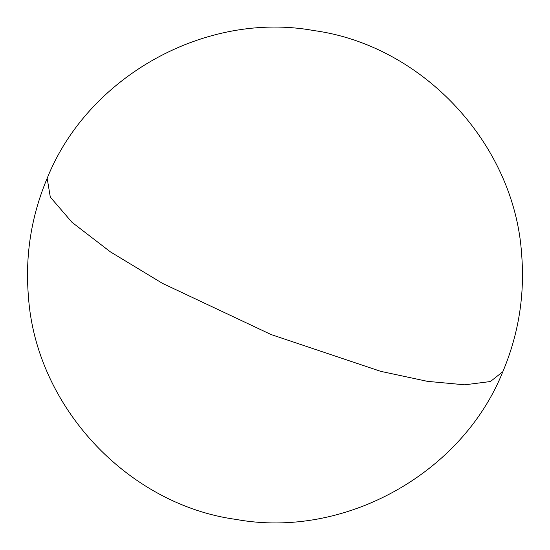 <?xml version="1.0" encoding="UTF-8"?>
<svg xmlns="http://www.w3.org/2000/svg" width="550" height="550" viewBox="0 0 550 550"><rect width="100%" height="100%" fill="white"/><g stroke="black" fill="none" stroke-linecap="round" stroke-linejoin="round"><path stroke-width="0.82" d="M47.169 178.289C31.274 216.116 25.025 255.468 28.414 296.354C35.668 406.168 127.394 504.687 236.156 519.441C344.135 539.151 461.938 473.853 502.831 371.711C518.726 333.884 524.975 294.532 521.586 253.646C514.332 143.832 422.606 45.313 313.844 30.559C205.865 10.849 88.062 76.148 47.169 178.289L50.297 197.086L71.988 222.31L110.447 251.893L162.504 283.381L271.157 334.572L380.744 371.353L427.426 381.349L464.743 384.814L490.401 381.535L502.831 371.711L490.401 381.535L464.743 384.814L427.426 381.349L380.744 371.353L271.157 334.572L162.504 283.381L110.447 251.893L71.988 222.31L50.297 197.086L47.169 178.276"/></g></svg>
